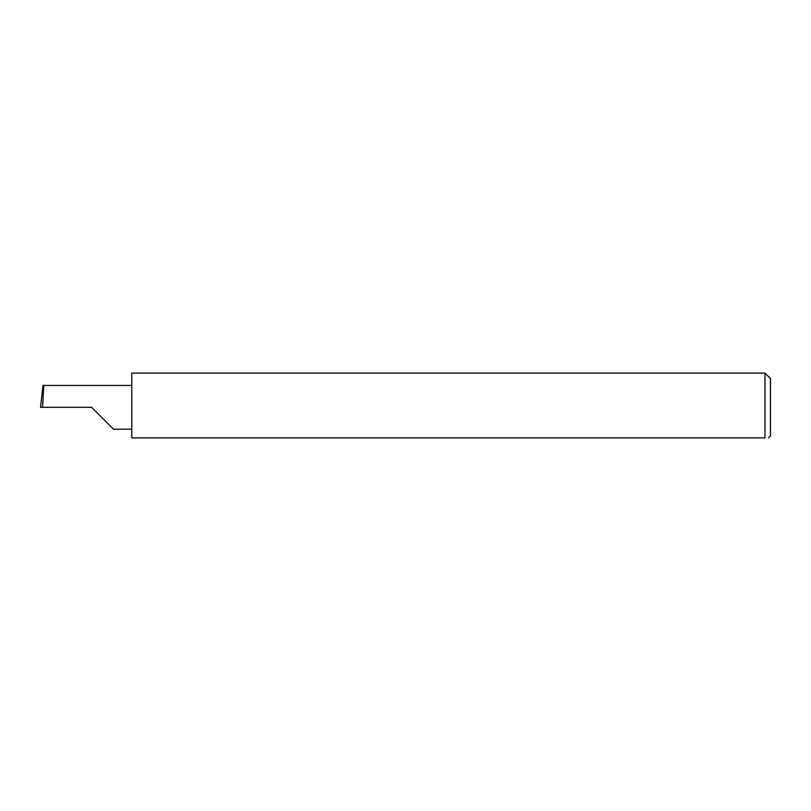 <?xml version="1.0" encoding="UTF-8"?>
<svg xmlns="http://www.w3.org/2000/svg" width="811" height="811" viewBox="0 0 811 811"><rect width="100%" height="100%" fill="white"/><g stroke="black" fill="none" stroke-linecap="round" stroke-linejoin="round"><path stroke-width="1.22" d="M91.643 407.325L113.52 429.201L91.643 407.325L113.52 429.201L91.643 407.325L42.588 407.325L43.743 385.448L42.983 385.448L40.55 407.325L42.588 407.325M764.976 373.111L131.787 373.111L131.787 437.889L764.976 437.889C769.751 437.889 769.751 437.889 764.976 437.889L764.976 373.111L770.45 378.585L770.45 436.065L768.453 437.889M131.787 385.448L43.743 385.448M113.52 429.201L131.787 429.201"/></g></svg>
